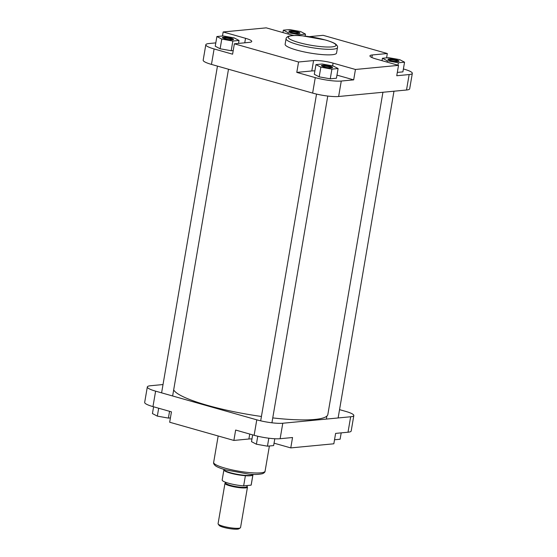 <?xml version="1.0" encoding="UTF-8"?>
<svg xmlns="http://www.w3.org/2000/svg" width="557" height="557" viewBox="0 0 557 557"><rect width="100%" height="100%" fill="white"/><g stroke="black" fill="none" stroke-linecap="round" stroke-linejoin="round"><path stroke-width="0.84" d="M173.673 389.9A78.398 13.375 9.7 0 0 207.496 405.364A78.398 13.375 9.7 0 0 261.428 416.476M272.749 417.917A78.398 13.375 9.7 0 0 327.857 414.457L382.931 92.267M231.058 38.189A5.64 0.961 -170.3 0 1 233.411 39.589A5.64 0.961 -170.3 0 1 224.861 38.781A5.64 0.961 -170.3 0 1 222.452 37.716A5.64 0.961 -170.3 0 1 224.993 37.173A5.64 0.961 -170.3 0 1 231.058 38.189M232.603 39.798A4.929 0.842 9.7 0 0 230.549 38.92A4.929 0.842 9.7 0 0 223.148 38.182M297.529 31.84A5.64 0.961 -170.3 0 1 299.875 33.232A5.64 0.961 -170.3 0 1 291.325 32.431A5.64 0.961 -170.3 0 1 288.923 31.359A5.64 0.961 -170.3 0 1 291.457 30.816A5.64 0.961 -170.3 0 1 297.529 31.84M299.067 33.441A4.929 0.842 9.7 0 0 297.02 32.571A4.929 0.842 9.7 0 0 289.612 31.826M396.591 59.926A5.64 0.961 -170.3 0 1 398.937 61.319A5.64 0.961 -170.3 0 1 390.387 60.518A5.64 0.961 -170.3 0 1 387.985 59.446A5.64 0.961 -170.3 0 1 390.527 58.903A5.64 0.961 -170.3 0 1 396.591 59.926M398.13 61.528A4.929 0.842 9.7 0 0 396.083 60.65A4.929 0.842 9.7 0 0 388.682 59.912M330.12 66.276A5.64 0.961 -170.3 0 1 332.473 67.675A5.64 0.961 -170.3 0 1 323.923 66.868A5.64 0.961 -170.3 0 1 321.514 65.803A5.64 0.961 -170.3 0 1 324.056 65.253A5.64 0.961 -170.3 0 1 330.12 66.276M331.666 67.877A4.929 0.842 9.7 0 0 329.612 67.007A4.929 0.842 9.7 0 0 322.211 66.262M286.075 38.725L285.128 44.268A26.088 4.449 9.7 0 0 296.512 50.033A26.088 4.449 9.7 0 0 322.614 54.628A26.088 4.449 9.7 0 0 336.553 53.054L337.5 47.519A26.088 4.449 -170.3 0 1 323.561 49.086A26.088 4.449 -170.3 0 1 297.459 44.49A26.088 4.449 -170.3 0 1 286.075 38.725C286.089 37.779 286.973 36.929 288.742 36.184C292.822 35.328 297.368 35.209 302.395 35.815L325.594 40.027C333.615 42.402 335.328 43.822 335.815 44.219C337.25 45.514 337.814 46.614 337.5 47.519M314.886 70.885A14.252 2.43 9.7 0 0 311.802 70.955L296.79 72.389L315.269 77.625A19.008 3.245 9.7 0 0 341.274 81.044L353.674 79.86L336.964 75.118M315.958 64.605L314.301 74.297L319.189 76.852L330.252 78.822L336.435 78.231L338.092 68.539L333.204 65.984L322.134 64.013L315.958 64.605L320.846 67.16L331.909 69.131L338.092 68.539M353.674 79.86L355.45 69.472L398.527 65.357L396.751 75.738L409.151 74.554A19.008 3.245 9.7 0 0 412.326 73.343A19.008 3.245 9.7 0 0 404.034 69.145L403.4 68.964M397.322 72.41L402.899 71.874L404.556 62.182L399.668 59.627L388.605 57.663L382.422 58.255L387.31 60.81L398.38 62.774L404.556 62.182M215.803 42.882L208.986 43.537A19.008 3.245 9.7 0 0 205.812 44.748A19.008 3.245 9.7 0 0 214.104 48.946L232.589 54.189L234.365 43.801L298.559 62.001L313.577 60.567A14.252 2.43 9.7 0 1 333.079 63.129L355.45 69.472M216.896 36.525L221.777 39.081L232.847 41.044L239.023 40.452L234.142 37.897L223.072 35.933L216.896 36.525L215.239 46.21L220.119 48.772L231.19 50.736L233.209 50.541M412.326 73.343L409.68 88.807A19.008 3.245 -170.3 0 1 406.513 90.011L338.635 96.5A19.008 3.245 -170.3 0 1 312.63 93.089L211.465 64.41A19.008 3.245 -170.3 0 1 203.173 60.205L205.812 44.748M309.344 36.637L323.123 35.321L387.324 53.521L372.313 54.955A14.252 2.43 9.7 0 0 369.939 55.86A14.252 2.43 9.7 0 0 376.156 59.014L398.527 65.357M234.365 43.801L249.376 42.367A14.252 2.43 9.7 0 0 251.75 41.462A14.252 2.43 9.7 0 0 245.533 38.308L223.162 31.965L266.232 27.85L288.61 34.193A14.252 2.43 9.7 0 0 294.082 35.481M222.473 35.989L223.162 31.965M296.79 72.389L298.559 62.001M386.586 57.858L387.324 53.521M239.023 40.452L238.521 43.404M232.847 41.044L231.19 50.736M221.777 39.081L220.119 48.772M299.311 34.694L305.494 34.102L300.606 31.547L289.543 29.577L283.36 30.169L288.248 32.724L299.311 34.694L299.165 35.578M305.494 34.102L305.152 36.094M283.36 30.169L282.949 32.584M288.248 32.724L288.025 34.026M398.38 62.774L397.963 65.197M382.422 58.255L382.011 60.671M387.31 60.81L387.087 62.112M331.909 69.131L330.252 78.822M320.846 67.16L319.189 76.852M290.768 447.905L292.543 437.524L280.136 438.707A19.008 3.245 -170.3 0 1 254.131 435.296L256.777 419.832A19.008 3.245 9.7 0 0 282.782 423.243L350.659 416.761A19.008 3.245 9.7 0 0 353.827 415.55L351.188 431.007A19.008 3.245 -170.3 0 1 348.014 432.218L335.613 433.402L333.838 443.79L290.768 447.905L274.051 443.17M254.131 435.296L235.653 430.053L233.877 440.434L248.888 439A14.252 2.43 -170.3 0 1 251.973 438.937M233.877 440.434L169.676 422.234L171.452 411.853L152.966 406.61A19.008 3.245 -170.3 0 1 144.674 402.412L147.32 386.948A19.008 3.245 9.7 0 0 155.612 391.153L152.966 406.61M256.777 419.832L155.612 391.153M353.827 415.55A19.008 3.245 9.7 0 0 345.535 411.344L339.547 409.646M147.32 386.948A19.008 3.245 9.7 0 1 150.487 385.743L163.02 384.546M170.414 417.896L168.395 418.091L157.332 416.128L152.444 413.573L153.6 406.791M168.395 418.091L169.551 411.317M157.332 416.128L158.675 408.232M274.81 438.742L273.64 445.586L267.457 446.178L256.394 444.214L251.506 441.652L252.662 434.878M267.457 446.178L268.822 438.199M256.394 444.214L257.759 436.228M341.197 432.873L340.104 439.236L334.527 439.765M240.332 527.848L238.981 528.774A10.214 1.741 -170.3 0 1 237.484 529.15A10.214 1.741 -170.3 0 1 226.887 528.133A10.214 1.741 -170.3 0 1 219.152 525.383L218.184 524.067A11.405 1.943 9.7 0 0 226.824 527.138A11.405 1.943 9.7 0 0 238.654 528.273A11.405 1.943 9.7 0 0 240.332 527.848A11.405 1.943 9.7 0 0 240.554 527.549L247.461 487.166A11.405 1.943 -170.3 0 1 245.553 487.89A11.405 1.943 -170.3 0 1 232.784 486.553A11.405 1.943 -170.3 0 1 224.979 483.323A11.405 1.943 -170.3 0 1 225.669 482.808M253.254 474.39L253.247 474.446A14.969 2.555 -170.3 0 1 253.129 474.682A14.969 2.555 -170.3 0 1 250.747 475.399A14.969 2.555 -170.3 0 1 234.699 473.791A14.969 2.555 -170.3 0 1 223.775 469.662A14.969 2.555 -170.3 0 1 223.74 469.398L223.747 469.342M252.864 474.996A14.733 2.513 -170.3 0 1 252.829 475.037A14.733 2.513 -170.3 0 1 250.49 475.741A14.733 2.513 -170.3 0 1 245.393 475.713L243.653 485.864L251.123 485.154L252.864 475.003M246.974 486.456A11.405 1.943 -170.3 0 1 247.461 487.166M252.927 474.926L251.207 484.959A14.733 2.513 -170.3 0 1 251.123 485.154M224.979 483.323L218.072 523.705A11.405 1.943 9.7 0 0 218.184 524.067M243.653 485.864A14.733 2.513 -170.3 0 1 229.101 483.385A14.733 2.513 -170.3 0 1 222.173 479.995L223.886 469.962M245.393 475.713A14.733 2.513 -170.3 0 1 223.935 470.101L223.775 469.662M325.392 40.007A24.188 4.122 9.7 0 0 292.3 35.662A24.188 4.122 9.7 0 0 298.817 42.548A24.188 4.122 9.7 0 0 331.909 46.892A24.188 4.122 9.7 0 0 325.392 40.007M214.104 48.946L211.465 64.41M312.63 93.089L315.269 77.625M341.274 81.044L338.635 96.5M406.513 90.011L409.151 74.554M244.76 42.805L245.533 38.308M371.874 57.51L372.313 54.955M311.802 70.955L313.577 60.567M332.613 65.879L333.079 63.129M265.083 471.18C265.076 472.127 264.185 472.977 262.424 473.722C258.344 474.578 253.79 474.703 248.77 474.098L225.564 469.885C217.55 467.504 215.831 466.084 215.343 465.687C213.916 464.392 213.352 463.292 213.658 462.387A26.088 4.449 9.7 0 0 225.042 468.152A26.088 4.449 9.7 0 0 251.144 472.747A26.088 4.449 9.7 0 0 265.083 471.18L269.393 445.99M348.014 432.218L350.659 416.761M282.782 423.243L280.136 438.707M249.731 434.042L248.888 439M225.634 482.996L225.641 482.961A10.813 1.845 9.7 0 0 233.042 486.024A10.813 1.845 9.7 0 0 245.15 487.291A10.813 1.845 9.7 0 0 246.953 486.602L246.946 486.637M246.967 486.519A11.286 1.922 -170.3 0 1 245.456 487.862A11.286 1.922 -170.3 0 1 231.322 486.184A11.286 1.922 -170.3 0 1 225.655 482.877M326.875 416.086L326.367 419.08M393.98 91.209L338.127 417.959M217.453 66.109L161.6 392.852M228.488 69.235L172.635 395.978M218.17 435.985L213.658 462.387M252.829 475.037L253.129 474.682M247.134 485.53L246.953 486.602M225.745 482.334L225.641 482.961M316.536 94.084L260.683 420.834M327.767 96.055L271.92 422.798"/></g></svg>
